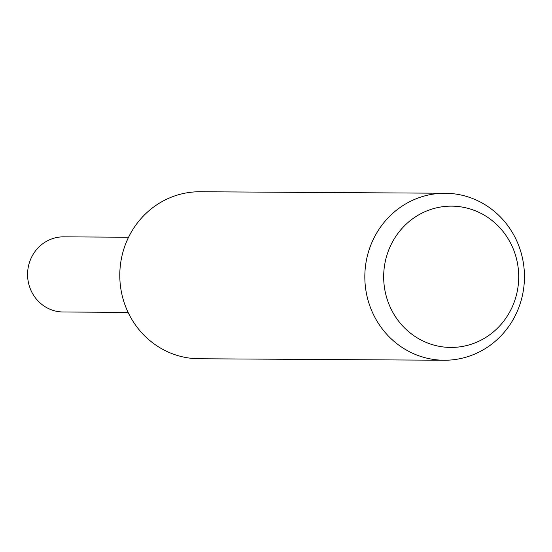 <?xml version="1.0" encoding="UTF-8"?>
<svg xmlns="http://www.w3.org/2000/svg" width="552" height="552" viewBox="0 0 552 552"><rect width="100%" height="100%" fill="white"/><g stroke="black" fill="none" stroke-linecap="round" stroke-linejoin="round"><path stroke-width="0.83" d="M444.132 360.249L199.093 358.752A83.504 79.812 -89.6 0 1 128.637 313.508A83.504 79.812 -89.6 0 1 200.114 191.751L445.153 193.248A83.504 79.812 -89.6 0 1 515.609 238.492A83.504 79.812 -89.6 0 1 444.132 360.249A83.504 79.812 -89.6 0 1 373.676 315.006A83.504 79.812 -89.6 0 1 445.153 193.248M511.228 244.426A70.649 67.523 -89.6 0 1 482.089 339.59A70.649 67.523 -89.6 0 1 391.154 309.154A70.649 67.523 -89.6 0 1 420.293 213.99A70.649 67.523 -89.6 0 1 511.228 244.426M128.099 312.391L63.259 311.997A37.577 35.914 -89.6 0 1 31.554 291.635A37.577 35.914 -89.6 0 1 63.721 236.842L128.554 237.243"/></g></svg>
